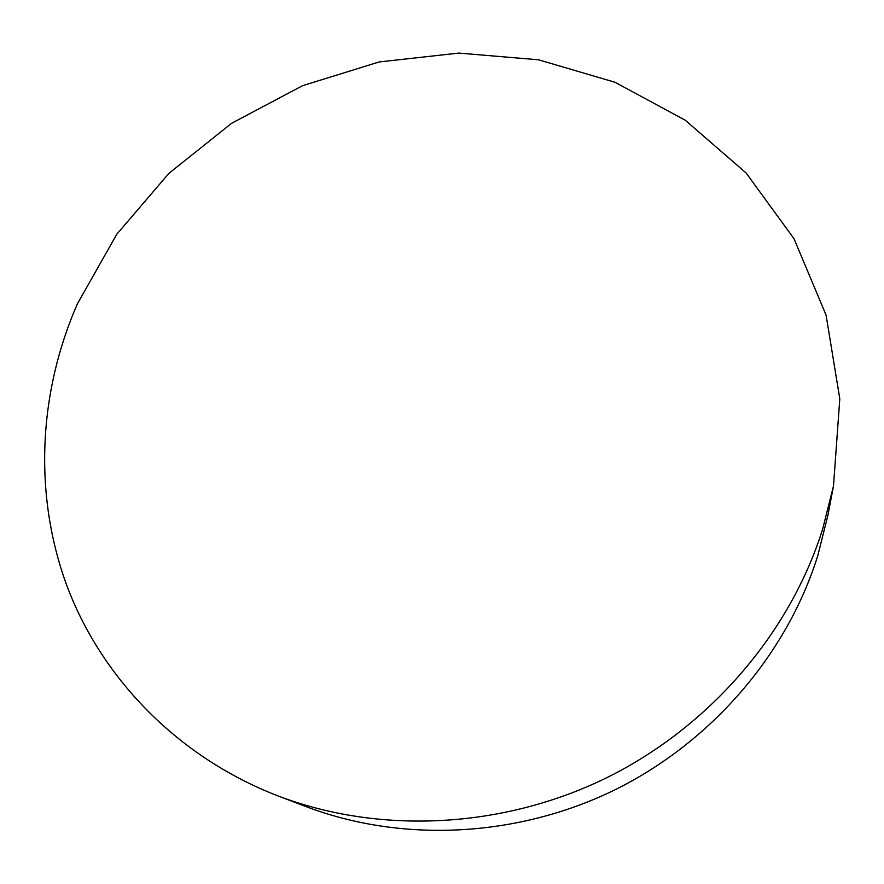 <?xml version="1.0" encoding="UTF-8"?>
<svg xmlns="http://www.w3.org/2000/svg" width="884" height="884" viewBox="0 0 884 884"><rect width="100%" height="100%" fill="white"/><g stroke="black" fill="none" stroke-linecap="round" stroke-linejoin="round"><path stroke-width="1.33" d="M278.173 795.987L305.986 806.584C401.181 842.739 516.035 837.833 613.816 790.373C711.388 742.472 786.859 654.337 817.733 555.859L827.932 515.184L833.501 485.946L839.8 398.828L826.065 315.069L793.998 238.702L746.096 172.966L685.354 120.29L615.021 82.267L538.422 59.781L458.774 53.084L379.181 61.946L302.56 85.693L231.619 123.285L168.91 173.363L116.799 234.216L77.416 303.809C38.675 392.22 33.028 494.609 67.294 586.832C102.168 678.625 177.85 757.245 278.173 795.987C378.96 834.275 501.206 828.993 605.441 778.362C709.454 727.3 789.909 633.43 822.684 529.03L833.501 485.946"/></g></svg>
